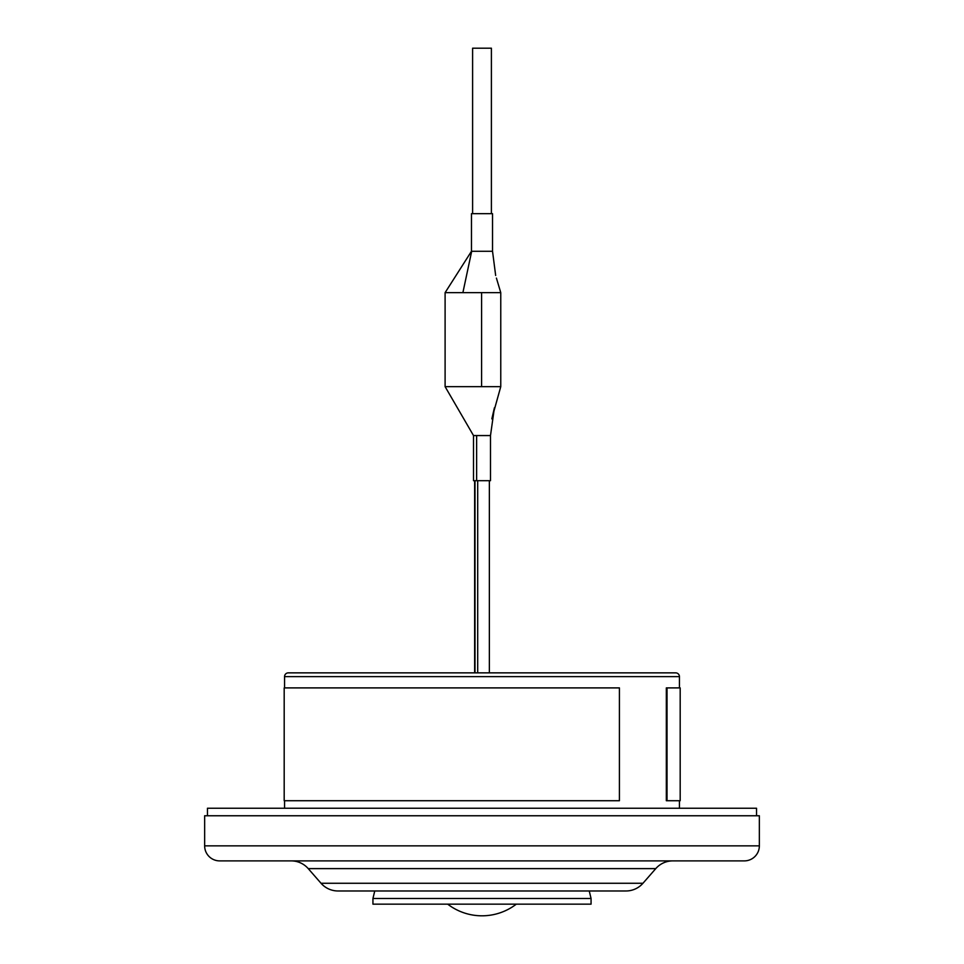 <?xml version="1.0" encoding="UTF-8"?>
<svg xmlns="http://www.w3.org/2000/svg" width="964" height="964" viewBox="0 0 964 964"><rect width="100%" height="100%" fill="white"/><g stroke="black" fill="none" stroke-linecap="round" stroke-linejoin="round"><path stroke-width="1.45" d="M679.439 687.898L679.439 676.62A3.76 3.76 0 0 0 675.68 672.86L288.32 672.86A3.76 3.76 0 0 0 284.561 676.62L284.561 687.898M308.227 868.612L321.036 883.265A22.57 22.57 0 0 0 338.027 890.977L625.973 890.977A22.57 22.57 0 0 0 642.964 883.265L655.773 868.612L308.227 868.612A22.57 22.57 0 0 0 291.236 860.888M672.764 860.888A22.57 22.57 0 0 0 655.773 868.612M744.316 860.888L219.684 860.888A15.038 15.038 0 0 1 204.645 845.85L204.645 815.761L759.355 815.761L759.355 845.85A15.038 15.038 0 0 1 744.316 860.888L664.558 860.888M284.561 800.723L284.561 808.242M679.439 800.723L679.439 808.242M219.684 860.888L260.702 860.888M447.682 904.148A56.334 56.334 0 0 0 516.318 904.148M591.065 898.496L372.935 898.496L372.935 904.148L591.065 904.148L591.065 898.496L589.245 890.977M756.535 815.761L756.535 808.242L207.465 808.242L207.465 815.761M472.601 213.671L472.601 48.2L491.399 48.2L491.399 213.671M491.893 251.279L471.468 251.279L471.468 213.671L491.893 213.671M500.497 292.646L462.889 292.646L471.685 251.279M496.412 278.09L500.762 292.646L500.762 386.66L493.845 411.423M500.497 386.66L481.59 386.66L481.59 292.646M481.59 386.66L445.103 386.66L473.505 435.559L490.061 435.559M473.505 435.559L473.505 480.687L490.061 480.687M445.103 386.66L445.103 292.646L462.889 292.646M284.187 800.723L619.418 800.723L619.418 687.898L284.187 687.898L284.187 800.723M667.028 687.898L666.329 687.898L666.329 800.723L680.186 800.723L680.186 687.898L667.028 687.898L667.028 800.723M679.439 676.62L284.561 676.62M321.036 883.265L642.964 883.265M204.645 845.85L759.355 845.85M477.698 480.687L477.698 672.86M474.999 480.687L474.999 672.86M476.638 480.687L476.638 435.559M374.755 890.977L372.935 898.496M489.363 480.687L489.363 672.86M474.637 480.687L474.637 672.86M495.665 275.463L492.532 251.279L492.532 213.671M490.495 480.687L490.495 435.559L494.412 407.808L491.845 418.882M500.762 386.66L493.809 411.64M445.103 292.646L471.468 251.279"/></g></svg>
